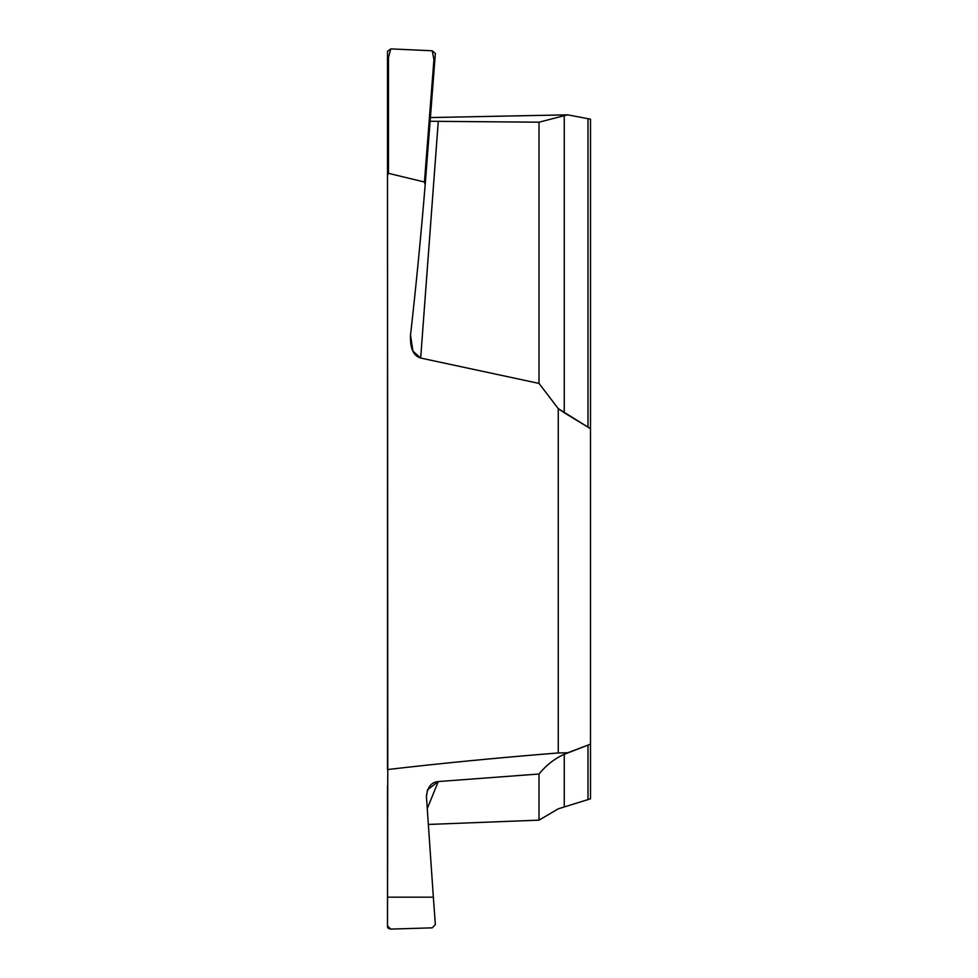 <?xml version="1.0" encoding="UTF-8"?>
<svg xmlns="http://www.w3.org/2000/svg" width="978" height="978" viewBox="0 0 978 978"><rect width="100%" height="100%" fill="white"/><g stroke="black" fill="none" stroke-linecap="round" stroke-linejoin="round"><path stroke-width="1.47" d="M428.266 824.454L539.012 820.139L558.267 808.83L590.504 798.806L590.504 744.136L564.257 754.307L567.717 752.779L558.267 752.95L558.267 408.645L590.504 428.694L590.504 119.169L567.717 114.842L564.257 115.673L564.257 412.753L558.267 408.645L539.012 383.413L558.267 408.645M567.717 752.779L590.504 744.136L590.504 428.694L564.257 412.753M539.012 820.139L539.012 774.001L438.278 781.556L539.012 774.001C546.262 765.126 554.685 758.561 564.257 754.307L564.257 806.777M438.278 781.556L427.52 789.845L426.432 796.52L433.352 897.168L426.432 796.52C427.362 787.168 431.31 782.18 438.278 781.556L427.227 808.684M558.267 752.95C496.604 757.901 439.782 763.427 387.777 769.527L387.496 926.019L387.496 897.168L433.352 897.168L435.344 924.577L433.352 897.168M590.504 357.826L590.504 744.136M430.393 117.568L567.717 114.842M430.112 121.272L539.012 122.201L564.257 115.673M390.797 48.9L388.474 57.568L387.496 58.032L387.496 51.333L390.797 48.9L432.264 50.783L433.926 59.597L434.843 60.147L425.198 184.61C420.919 236.321 416.029 286.481 410.528 335.087L412.936 351.114L420.674 358.046L539.012 383.413L420.674 358.046C413.352 355.882 409.965 348.217 410.528 335.087C416.029 286.481 420.919 236.321 425.198 184.61L424.428 182.018L388.474 173.326L387.496 175.502L387.777 769.527M424.428 182.018L425.198 184.61L426.579 166.908L425.65 166.443L424.428 182.018L388.474 173.326L387.496 175.502L387.496 769.552M387.496 58.032L387.496 175.502M387.985 928.049L389.085 928.672L387.496 926.019L387.496 927.205L387.496 913.77M432.264 927.841L435.344 924.577L432.264 927.841L390.797 929.1L432.264 927.841M389.085 928.672L390.797 929.1L387.496 926.019M387.496 927.205L388.474 928.171L387.496 927.205M432.264 50.783L435.344 53.509L434.843 60.147L435.344 53.484M438.278 121.162L420.674 358.046M539.012 122.201L539.012 383.413M539.012 774.001C546.262 765.126 554.685 758.561 564.257 754.307M387.496 785.872L387.496 897.168M587.986 799.76L587.986 745.322M587.986 426.787L587.986 118.57M388.474 57.568L388.474 173.326M433.926 59.597L425.65 166.443"/></g></svg>
